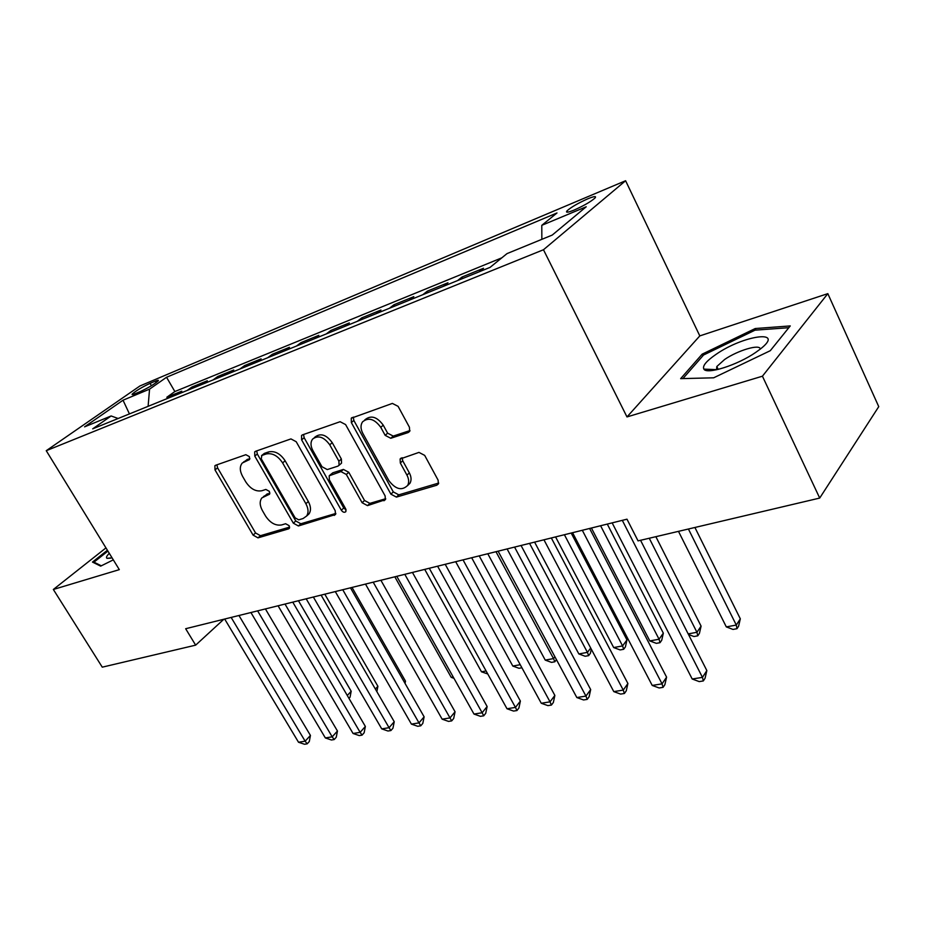 <?xml version="1.0" encoding="UTF-8"?>
<svg xmlns="http://www.w3.org/2000/svg" width="925" height="925" viewBox="0 0 925 925"><rect width="100%" height="100%" fill="white"/><g stroke="black" fill="none" stroke-linecap="round" stroke-linejoin="round"><path stroke-width="1.39" d="M249.392 456.615L245.842 454.695L215.641 465.263L214.901 465.726L215.005 469.912L253.092 535.124L257.994 537.864L288.588 528.857L289.328 528.348L289.167 525.689L285.628 523.735L281.616 524.938C275.569 525.909 270.216 522.96 265.579 516.058L262.411 510.588C259.659 505.455 259.474 501.223 261.868 497.904L269.533 494.193L269.406 491.383L265.868 489.441L261.868 490.736C255.855 491.846 250.49 488.909 245.807 481.937L242.593 476.387C239.667 470.883 239.563 466.431 242.269 463.02L249.461 459.575L249.392 456.615M587.745 198.829C578.102 203.142 571.199 207.142 567.025 210.831C565.395 212.877 567.777 212.611 574.159 210.044C583.825 205.732 590.786 201.719 595.029 197.996C596.671 195.903 594.243 196.181 587.745 198.829M408.191 432.542L409.625 431.432L409.44 427.269L398.108 406.353L392.373 403.416L351.269 418.216L351.35 422.586L390.917 494.17L396.409 497.107L436.785 485.22L438.404 483.891L438.103 480.144L424.679 455.377L418.967 452.394L400.109 459.008L400.317 463.009L406.954 475.138C408.966 479.034 409.197 482.457 407.659 485.428C401.878 491.002 395.623 489.406 388.893 480.653L362.82 433.386C360.519 428.888 360.426 425.038 362.554 421.846C368.474 417.071 374.544 418.898 380.765 427.315L385.17 435.351L390.789 438.277L408.191 432.542L409.81 431.073M626.988 416.932L762.431 376.197L819.712 498.066L878.75 406.642L827.829 293.641L699.809 335.902L625.601 180.733L543.472 249.75L626.988 416.932L699.809 335.902M105.959 547.901L53.349 589.479L119.313 569.638L46.25 450.695L543.472 249.75M53.349 589.479L102.27 667.168L195.649 645.153L223.827 619.253M819.712 498.066L638.042 540.882L626.988 519.191L185.659 628.722L195.649 645.153M296.208 441.722L290.947 438.913L255.543 451.296L254.699 451.851L254.78 456.106L293.329 523.168L298.405 525.967L335.451 514.543L335.22 510.716L296.208 441.722M302.533 434.854L340.111 421.708L345.603 424.575L385.112 495.892L385.367 499.708L367.491 505.617L362.114 502.726L346.32 474.467L340.943 471.588L329.184 475.797L329.346 479.844L345.73 508.923L345.892 511.606C344.482 512.82 342.955 512.369 341.325 510.23L301.619 439.849L301.55 435.513L302.533 434.854M479.104 271.834L483.509 268.273L462.014 277.026L462.766 278.471M443.503 286.299L447.978 282.749L427.315 291.155L428.067 292.577M409.289 300.197L413.822 296.659L393.946 304.753L394.686 306.129M376.382 313.575L380.961 310.037L361.837 317.83L362.565 319.183M344.713 326.444L349.326 322.929L330.896 330.433L331.624 331.751M314.199 338.839L318.847 335.336L301.087 342.574L301.804 343.869M284.784 350.795L289.456 347.303L272.332 354.287L273.048 355.558M256.41 362.322L261.116 358.854L244.582 365.583L245.287 366.832M229.03 373.446L233.748 370L217.78 376.498L218.485 377.724M202.575 384.187L207.316 380.765L191.891 387.055L187.139 390.466M192.585 388.257L191.891 387.055M135.073 393.761L140.357 391.553C148.486 387.737 154.463 384.153 158.256 380.811C158.834 379.99 157.851 380.094 155.319 381.146L150.047 383.366C141.941 387.182 136.01 390.755 132.24 394.073C131.685 394.871 132.622 394.767 135.073 393.761M625.601 180.733L139.929 385.968L46.25 450.695M541.853 239.332L541.784 225.33L557 212.958L166.546 377.273L149.561 389.136L148.104 406.329M541.784 225.33L586.219 206.772L552.225 235.077L506.993 253.623L490.1 267.36L92.697 428.842L111.139 415.961L84.58 426.853L123.025 400.213L149.561 389.136M213.051 379.944L217.78 376.498M239.864 369.04L244.582 365.583M267.637 357.755L272.332 354.287M296.416 346.066L301.087 342.574M326.259 333.937L330.896 330.433M357.235 321.357L361.837 317.83M389.402 308.279L393.946 304.753M422.817 294.705L427.315 291.155M457.574 280.587L462.014 277.026M501.847 257.821L174.86 391.541L166.847 397.241L181.774 391.171L177.022 394.582M762.431 376.197L827.829 293.641M167.541 398.432L166.847 397.241M174.86 391.541L166.546 377.273M118.134 418.505L111.139 415.961M129.431 413.914L123.025 400.213M107.404 550.248L92.477 562.076L100.663 566.135L113.312 559.856M790.251 325.924L755.216 328.537L702.133 354.183L680.65 378.649L713.672 377.805L770.294 350.691L790.251 325.924M710.042 370.705L709.406 369.353M702.896 355.778L702.133 354.183M755.956 330.098L755.216 328.537M249.889 458.418L243.633 461.922M263.486 496.528L269.903 492.979M216.901 464.824L217.583 467.853L255.554 532.962L260.457 535.702L289.629 527.088M256.699 450.891L257.335 454.025L295.78 520.983L300.845 523.77L335.856 513.433M261.821 455.482L261.278 458.835L295.144 517.873L298.717 519.838L303.053 518.543L306.58 516.069C308.719 512.739 308.476 508.611 305.874 503.697L282.611 462.905C277.801 455.701 272.297 452.741 266.099 453.99L261.821 455.482L264.365 453.4L261.544 455.609M306.742 515.849L309.031 513.872C311.17 510.542 310.939 506.426 308.337 501.523L305.874 503.697M264.365 453.4L268.655 451.909C274.852 450.648 280.344 453.608 285.143 460.789L308.337 501.523M385.713 498.702L369.896 503.373L367.491 505.617M329.89 475.172L332.792 472.814L343.406 469.414L348.771 472.282L364.531 500.483L369.896 503.373M303.55 434.496L304.163 437.745L343.742 508.01L346.135 509.976M329.739 444.809C323.9 436.877 318.188 434.958 312.604 439.074C310.395 442.138 310.476 445.954 312.847 450.521L321.969 466.72L327.277 469.576L337.891 466.142L339.059 465.31L338.897 461.193L329.739 444.809L332.237 442.67C326.421 434.75 320.709 432.854 315.136 436.958L314.28 437.675M340.793 463.783L341.533 463.136L341.371 459.031L338.897 461.193M332.237 442.67L341.371 459.031M364.739 419.962L365.051 419.707C370.96 414.932 377.03 416.747 383.239 425.153L387.621 433.166L393.241 436.091L409.995 430.553M407.52 485.66L410.029 483.162C411.579 480.202 411.347 476.768 409.347 472.883L406.954 475.138M402.155 457.713L402.722 460.789L409.347 472.883M353.292 417.094L353.859 420.459L393.298 491.915L398.791 494.84L438.681 483.058M347.28 695.484L351.188 691.253L298.451 600.73M351.188 691.253L350.055 697.184L348.968 698.363M231.157 617.438L305.146 741.179L298.521 742.243L224.683 619.045M238.951 615.495L310.442 735.433L305.146 741.179L307.181 743.839L304.533 744.267L298.521 742.243M310.442 735.433L309.297 741.538L307.181 743.839M109.289 553.323C106.652 555.971 105.878 557.648 106.976 558.33L112.052 557.821M101.322 565.799L93.945 562.169L107.913 551.08M94.512 563.094L93.945 562.169M715.985 354.402C706.272 361.097 702.237 366.011 703.879 369.121C706.769 374.81 737.583 365.051 755.725 352.402L760.153 349.188C786.053 329.196 743.619 335.023 715.985 354.402M760.234 349.118C760.327 343.672 737.699 350.378 724.61 359.501L716.806 366.531L716.551 369.78M682.916 378.591L703.543 355.027L755.031 330.167L788.817 327.704M375.377 689.067L377.897 686.281L324.802 594.197M377.897 686.281L376.857 691.634M404.433 682.338L405.485 681.147L352.02 587.433M405.485 681.147L405.046 683.413M394.825 576.807L451.215 677.354L453.215 676.984M453.967 678.326L451.215 677.354M257.624 610.858L332.191 736.832L325.346 737.93L250.918 612.523M265.406 608.928L337.452 731.016L332.191 736.832L334.168 739.561L331.428 740L325.346 737.93M337.452 731.016L336.261 737.225L334.168 739.561M285.016 604.071L360.137 732.346L353.061 733.479L278.078 605.782M292.774 602.14L365.363 726.449L360.137 732.346L362.057 735.132L359.224 735.583L353.061 733.479M365.363 726.449L364.138 732.773L362.057 735.132M313.367 597.03L389.067 727.697L381.736 728.877L306.187 598.81M321.114 595.11L394.235 721.72L389.067 727.697L390.905 730.553L387.98 731.016L381.736 728.877M394.235 721.72L392.975 728.16L390.905 730.553M342.747 589.734L418.99 722.888L411.417 724.113L335.301 591.584M350.471 587.814L424.124 716.829L418.99 722.888L420.759 725.813L417.73 726.287L411.417 724.113M424.124 716.829L422.806 723.385L420.759 725.813M424.725 569.395L481.486 671.804L486.099 670.96M487.752 673.967L481.486 671.804M373.203 582.172L450.001 717.916L442.15 719.176L365.491 584.091M380.892 580.264L455.065 711.776L450.001 717.916L451.689 720.899L448.544 721.396L442.15 719.176M455.065 711.776L453.701 718.436L451.689 720.899M455.69 561.706L512.808 666.058L520.22 664.693M521.897 667.769L519.006 668.289L512.808 666.058M404.803 574.332L482.133 712.747L473.993 714.065L396.79 576.321M412.446 572.436L487.128 706.527L482.133 712.747L483.729 715.811L480.468 716.332L473.993 714.065M487.128 706.527L485.717 713.314L483.729 715.811M487.776 553.74L545.241 660.103L553.52 658.588L495.985 551.705M556.468 659.675L554.827 661.78L551.508 662.381L545.241 660.103M554.827 661.78L553.52 658.588L554.919 656.796M437.594 566.192L515.456 707.405L507.004 708.758L429.281 568.262M445.203 564.308L520.382 701.081L515.456 707.405L516.948 710.539L513.572 711.071L507.004 708.758M520.382 701.081L518.913 708.007L516.948 710.539M521.053 545.484L578.842 653.94L587.433 652.368L529.562 543.368M591.306 649.165L590.404 653.281L588.624 655.652L585.19 656.264L578.842 653.94M588.624 655.652L587.433 652.368L590.705 648.032M471.669 557.74L550.028 701.844L541.264 703.254L463.032 559.879M479.208 555.867L554.873 695.438L550.028 701.844L551.416 705.07L547.912 705.625L541.264 703.254M554.873 695.438L553.347 702.503L551.416 705.07M555.567 536.916L613.68 647.558L622.583 645.916L626.965 639.927L571.188 533.043M626.965 639.927L625.416 646.887L623.67 649.281L622.583 645.916L564.4 534.719M623.67 649.281L620.108 649.928L613.68 647.558M507.097 548.941L585.941 696.086L576.83 697.543L498.101 551.173M514.566 547.091L590.682 689.576L585.941 696.086L587.213 699.381L583.571 699.959L576.83 697.543M590.682 689.576L589.109 696.779L587.213 699.381M591.41 528.013L649.812 640.921L659.062 639.233L663.329 633.163L607.286 524.082M663.329 633.163L661.733 640.25L660.022 642.678L659.062 639.233L600.591 525.735M660.022 642.678L656.322 643.349L649.812 640.921M543.946 539.795L623.253 690.085L613.784 691.611L534.592 542.119M551.335 537.968L627.902 683.494L623.253 690.085L624.398 693.484L620.617 694.085L613.784 691.611M627.902 683.494L626.26 690.836L624.398 693.484M688.177 633.891L696.941 632.284L701.092 626.132L655.871 536.685M701.092 626.132L699.427 633.359L697.774 635.822L696.941 632.284L649.257 538.246M697.774 635.822L693.935 636.527L688.478 634.469M582.311 530.279L662.057 683.853L652.218 685.437L572.575 532.696M589.607 528.464L666.59 677.158L662.057 683.853L663.075 687.344L659.132 687.969L652.218 685.437M666.59 677.158L664.878 684.662L663.075 687.344M678.487 531.355L726.31 626.896L736.3 625.057L740.324 618.837L694.918 527.481M740.324 618.837L738.589 626.213L736.982 628.699L736.3 625.057L688.42 529.019M736.982 628.699L732.993 629.428L726.31 626.896M622.305 520.347L702.457 677.366L692.201 679.008L612.153 522.868M640.551 540.293L706.85 670.579L702.457 677.366L703.312 680.95L699.219 681.598L692.201 679.008M706.85 670.579L705.07 678.233L703.312 680.95M151.423 385.725L150.047 383.366M156.175 382.603L155.319 381.146M247.461 459.262L244.894 461.332M269.707 493.915L268.863 494.632M267.36 493.788L264.862 495.916M289.502 528.036L288.588 528.857M260.457 535.702L257.994 537.864M255.554 532.962L253.092 535.124M217.583 467.853L215.005 469.912M249.634 459.332L248.871 459.956M335.694 514.08L334.237 515.41M300.845 523.77L298.405 525.967M295.78 520.983L293.329 523.168M257.335 454.025L254.78 456.106M285.143 460.789L282.611 462.905M268.655 451.909L266.099 453.99M385.575 499.246L383.967 500.772M364.531 500.483L362.114 502.726M348.771 472.282L346.32 474.467M343.406 469.414L340.943 471.588M332.792 472.814L330.329 474.988M343.742 508.01L341.325 510.23M304.163 437.745L301.619 439.849M393.241 436.091L390.789 438.277M387.621 433.166L385.17 435.351M383.239 425.153L380.765 427.315M402.722 460.789L400.317 463.009M438.577 483.463L436.785 485.22M398.791 494.84L396.409 497.107M393.298 491.915L390.917 494.17M353.859 420.459L351.35 422.586M567.684 212.172L567.025 210.831M309.031 513.872L306.58 516.069M341.533 463.136L339.059 465.31M302.14 435.039L301.55 435.513M410.029 483.162L407.659 485.428M401.115 458.083L400.109 459.008M352.032 417.568L351.269 418.216M110.827 558.157L106.976 558.33M716.424 369.642L703.879 369.121M718.182 369.41L716.806 366.531"/></g></svg>
